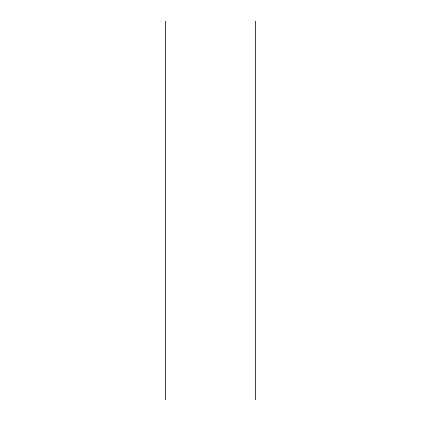 <?xml version="1.0" encoding="UTF-8"?>
<svg xmlns="http://www.w3.org/2000/svg" width="421" height="421" viewBox="0 0 421 421"><rect width="100%" height="100%" fill="white"/><g stroke="black" fill="none" stroke-linecap="round" stroke-linejoin="round"><path stroke-width="0.63" d="M165.748 399.95L255.252 399.95L255.252 21.05L165.748 21.05L165.748 399.95L165.748 21.05L255.252 21.05L255.252 399.95L165.748 399.95"/></g></svg>
